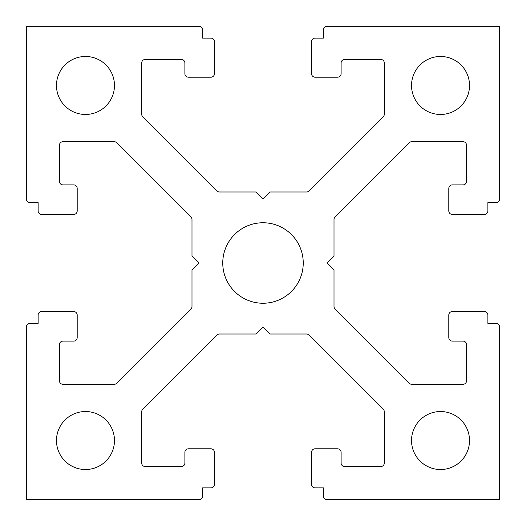 <?xml version="1.0" encoding="UTF-8"?>
<svg xmlns="http://www.w3.org/2000/svg" width="526" height="526" viewBox="0 0 526 526"><rect width="100%" height="100%" fill="white"/><g stroke="black" fill="none" stroke-linecap="round" stroke-linejoin="round"><path stroke-width="0.79" d="M222.761 263A40.239 40.239 0 0 0 263 303.239A40.239 40.239 0 0 0 303.239 263A40.239 40.239 0 0 0 263 222.761A40.239 40.239 0 0 0 222.761 263M56.479 440.525A28.996 28.996 0 0 0 85.475 469.521A28.996 28.996 0 0 0 114.471 440.525A28.996 28.996 0 0 0 85.475 411.529A28.996 28.996 0 0 0 56.479 440.525M411.529 440.525A28.996 28.996 0 0 0 440.525 469.521A28.996 28.996 0 0 0 469.521 440.525A28.996 28.996 0 0 0 440.525 411.529A28.996 28.996 0 0 0 411.529 440.525M411.529 85.475A28.996 28.996 0 0 0 440.525 114.471A28.996 28.996 0 0 0 469.521 85.475A28.996 28.996 0 0 0 440.525 56.479A28.996 28.996 0 0 0 411.529 85.475M56.479 85.475A28.996 28.996 0 0 0 85.475 114.471A28.996 28.996 0 0 0 114.471 85.475A28.996 28.996 0 0 0 85.475 56.479A28.996 28.996 0 0 0 56.479 85.475M337.56 448.81A3.55 3.55 0 0 1 341.111 452.36L341.111 463.012A3.55 3.55 0 0 0 344.661 466.562L380.758 466.562A3.55 3.55 0 0 0 384.309 463.012L384.309 411.819A3.55 3.55 0 0 0 383.27 409.307L309.012 335.049A3.55 3.55 0 0 0 306.5 334.01L270.101 334.01L263 326.909L255.899 334.01L219.5 334.01A3.55 3.55 0 0 0 216.988 335.049L142.73 409.307A3.55 3.55 0 0 0 141.691 411.819L141.691 463.012A3.55 3.55 0 0 0 145.242 466.562L181.339 466.562A3.55 3.55 0 0 0 184.889 463.012L184.889 452.36A3.55 3.55 0 0 1 188.44 448.81L210.926 448.81A3.55 3.55 0 0 1 214.476 452.36L214.476 484.315A3.55 3.55 0 0 1 210.926 487.865L202.641 487.865L202.641 496.149A3.55 3.55 0 0 1 199.091 499.7L26.3 499.7L26.3 326.909A3.55 3.55 0 0 1 29.85 323.358L38.135 323.358L38.135 315.074A3.55 3.55 0 0 1 41.685 311.524L73.64 311.524A3.55 3.55 0 0 1 77.191 315.074L77.191 337.56A3.55 3.55 0 0 1 73.64 341.111L62.988 341.111A3.55 3.55 0 0 0 59.438 344.661L59.438 380.758A3.55 3.55 0 0 0 62.988 384.309L114.181 384.309A3.55 3.55 0 0 0 116.693 383.27L190.951 309.012A3.55 3.55 0 0 0 191.99 306.5L191.99 270.101L199.091 263L191.99 255.899L191.99 219.5A3.55 3.55 0 0 0 190.951 216.988L116.693 142.73A3.55 3.55 0 0 0 114.181 141.691L62.988 141.691A3.55 3.55 0 0 0 59.438 145.242L59.438 181.339A3.55 3.55 0 0 0 62.988 184.889L73.64 184.889A3.55 3.55 0 0 1 77.191 188.44L77.191 210.926A3.55 3.55 0 0 1 73.64 214.476L41.685 214.476A3.55 3.55 0 0 1 38.135 210.926L38.135 202.641L29.85 202.641A3.55 3.55 0 0 1 26.3 199.091L26.3 26.3L199.091 26.3A3.55 3.55 0 0 1 202.641 29.85L202.641 38.135L210.926 38.135A3.55 3.55 0 0 1 214.476 41.685L214.476 73.64A3.55 3.55 0 0 1 210.926 77.191L188.44 77.191A3.55 3.55 0 0 1 184.889 73.64L184.889 62.988A3.55 3.55 0 0 0 181.339 59.438L145.242 59.438A3.55 3.55 0 0 0 141.691 62.988L141.691 114.181A3.55 3.55 0 0 0 142.73 116.693L216.988 190.951A3.55 3.55 0 0 0 219.5 191.99L255.899 191.99L263 199.091L270.101 191.99L306.5 191.99A3.55 3.55 0 0 0 309.012 190.951L383.27 116.693A3.55 3.55 0 0 0 384.309 114.181L384.309 62.988A3.55 3.55 0 0 0 380.758 59.438L344.661 59.438A3.55 3.55 0 0 0 341.111 62.988L341.111 73.64A3.55 3.55 0 0 1 337.56 77.191L315.074 77.191A3.55 3.55 0 0 1 311.524 73.64L311.524 41.685A3.55 3.55 0 0 1 315.074 38.135L323.358 38.135L323.358 29.85A3.55 3.55 0 0 1 326.909 26.3L499.7 26.3L499.7 199.091A3.55 3.55 0 0 1 496.149 202.641L487.865 202.641L487.865 210.926A3.55 3.55 0 0 1 484.315 214.476L452.36 214.476A3.55 3.55 0 0 1 448.81 210.926L448.81 188.44A3.55 3.55 0 0 1 452.36 184.889L463.012 184.889A3.55 3.55 0 0 0 466.562 181.339L466.562 145.242A3.55 3.55 0 0 0 463.012 141.691L411.819 141.691A3.55 3.55 0 0 0 409.307 142.73L335.049 216.988A3.55 3.55 0 0 0 334.01 219.5L334.01 255.899L326.909 263L334.01 270.101L334.01 306.5A3.55 3.55 0 0 0 335.049 309.012L409.307 383.27A3.55 3.55 0 0 0 411.819 384.309L463.012 384.309A3.55 3.55 0 0 0 466.562 380.758L466.562 344.661A3.55 3.55 0 0 0 463.012 341.111L452.36 341.111A3.55 3.55 0 0 1 448.81 337.56L448.81 315.074A3.55 3.55 0 0 1 452.36 311.524L484.315 311.524A3.55 3.55 0 0 1 487.865 315.074L487.865 323.358L496.149 323.358A3.55 3.55 0 0 1 499.7 326.909L499.7 499.7L326.909 499.7A3.55 3.55 0 0 1 323.358 496.149L323.358 487.865L315.074 487.865A3.55 3.55 0 0 1 311.524 484.315L311.524 452.36A3.55 3.55 0 0 1 315.074 448.81L337.56 448.81"/></g></svg>
